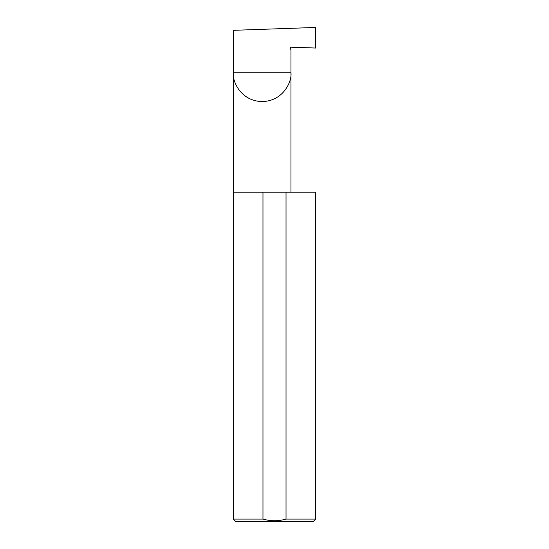 <?xml version="1.0" encoding="UTF-8"?>
<svg xmlns="http://www.w3.org/2000/svg" width="549" height="549" viewBox="0 0 549 549"><rect width="100%" height="100%" fill="white"/><g stroke="black" fill="none" stroke-linecap="round" stroke-linejoin="round"><path stroke-width="0.82" d="M290.956 192.15L290.956 72.743C292.109 81.17 283.469 101.167 262.141 101.558C240.812 101.167 232.165 81.17 233.325 72.743L290.956 72.743L290.956 49.691L290.208 48.408A0.824 0.824 0 0 1 290.956 47.173L315.661 48.038L315.661 27.45L233.325 30.325L233.325 519.08L235.796 521.55L313.204 521.55L315.675 519.08L315.675 192.15L286.029 192.15L286.029 519.08C278.316 521.262 270.63 521.262 262.971 519.08L233.325 519.08M315.675 519.08L286.029 519.08M262.971 519.08L262.971 192.15L233.325 192.15M262.971 192.15L286.029 192.15"/></g></svg>
